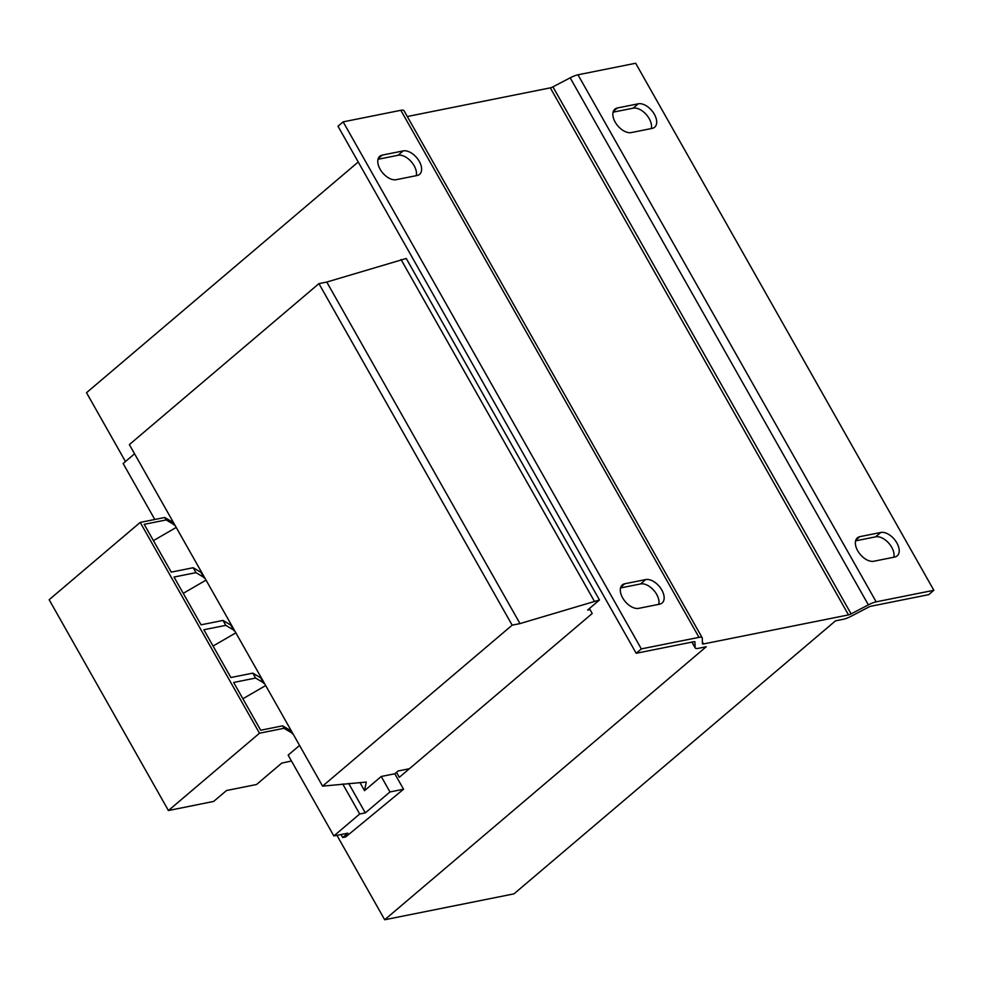<?xml version="1.0" encoding="UTF-8"?>
<svg xmlns="http://www.w3.org/2000/svg" width="983" height="983" viewBox="0 0 983 983"><rect width="100%" height="100%" fill="white"/><g stroke="black" fill="none" stroke-linecap="round" stroke-linejoin="round"><path stroke-width="1.47" d="M407.294 116.522L550.32 87.856L848.513 614.903L703.521 643.951L702.378 641.948M848.513 614.903A4.165 1.044 150.5 0 0 851.106 613.884L868.37 604.877A12.509 3.133 -29.5 0 1 876.172 601.842L577.979 74.806A12.509 3.133 150.5 0 0 570.177 77.829L868.37 604.877M570.177 77.829L552.925 86.848A4.165 1.044 -29.5 0 1 550.32 87.856M699.011 637.353L641.334 648.903L636.185 653.277L337.992 126.229L343.141 121.867L400.831 110.305L699.011 637.353A12.509 3.133 -29.5 0 1 702.181 637.734A12.509 3.133 -29.5 0 1 702.292 638.151L702.427 643.681A4.165 1.044 150.5 0 0 702.464 643.828A4.165 1.044 150.5 0 0 703.521 643.951M702.181 637.734L404.001 110.698A12.509 3.133 150.5 0 0 400.831 110.305M577.979 74.806L635.657 63.244L933.85 590.291L876.172 601.842M358.23 161.998L86.516 392.709L125.455 461.543M691.909 642.108L695.202 647.932A12.509 3.133 -29.5 0 0 698.372 648.325L706.224 646.753L384.697 919.756L513.986 893.854L835.513 620.838L843.365 619.265A12.509 3.133 -29.5 0 0 851.167 616.243L868.419 607.224A4.165 1.044 -29.5 0 1 871.024 606.216L928.702 594.654L933.85 590.291M636.185 653.277L693.863 641.715A4.165 1.044 -29.5 0 1 694.932 641.85A4.165 1.044 -29.5 0 1 694.956 641.985L695.092 647.514L692.02 642.083M384.697 919.756L336.936 835.341M396.493 772.331L399.307 777.307L592.221 613.503L589.407 608.526M894.69 557.054A14.598 8.577 49.7 0 0 897.184 555.886A14.598 8.577 49.7 0 0 895.673 541.019A14.598 8.577 49.7 0 0 880.78 532.467L859.879 536.657A14.598 8.577 49.7 0 0 857.397 537.824A14.598 8.577 49.7 0 0 858.909 552.692A14.598 8.577 49.7 0 0 873.801 561.244L894.69 557.054M638.25 103.805L617.361 107.983A14.598 8.577 49.7 0 0 614.866 109.162A14.598 8.577 49.7 0 0 616.378 124.018A14.598 8.577 49.7 0 0 631.27 132.582L652.171 128.392A14.598 8.577 49.7 0 0 654.653 127.225A14.598 8.577 49.7 0 0 653.154 112.357A14.598 8.577 49.7 0 0 638.25 103.805L633.113 108.167L613.073 112.185M589.997 609.558L587.637 610.038L599.47 599.986L406.249 258.468L326.774 282.06L318.934 283.632L129.363 444.599L322.584 786.13L366.254 782.075L364.546 790.651L381.232 776.484L394.81 773.768L398.066 771.004L409.419 768.718M641.334 648.903L343.141 121.867M638.741 608.354L659.63 604.164A14.598 8.577 49.7 0 0 662.124 602.997A14.598 8.577 49.7 0 0 660.613 588.129A14.598 8.577 49.7 0 0 645.72 579.565L624.819 583.755A14.598 8.577 49.7 0 0 622.337 584.922A14.598 8.577 49.7 0 0 623.849 599.79A14.598 8.577 49.7 0 0 638.741 608.354M396.21 179.692L417.111 175.502A14.598 8.577 49.7 0 0 419.594 174.323A14.598 8.577 49.7 0 0 418.082 159.467A14.598 8.577 49.7 0 0 403.19 150.903L382.301 155.093A14.598 8.577 49.7 0 0 379.807 156.26A14.598 8.577 49.7 0 0 381.318 171.128A14.598 8.577 49.7 0 0 396.21 179.692M893.83 557.226A14.598 8.577 49.7 0 0 888.73 543.12A14.598 8.577 49.7 0 0 875.632 536.829L855.603 540.847M651.311 128.564A14.598 8.577 49.7 0 0 646.2 114.458A14.598 8.577 49.7 0 0 633.113 108.167M599.47 599.986L519.995 623.591L512.155 625.163L322.584 786.13M658.77 604.336A14.598 8.577 49.7 0 0 653.67 590.218A14.598 8.577 49.7 0 0 640.572 583.939L620.543 587.945M416.251 175.674A14.598 8.577 49.7 0 0 411.14 161.556A14.598 8.577 49.7 0 0 398.054 155.277L378.013 159.283M381.232 776.484L389.968 791.954L365.32 812.88L348.67 783.451M359.962 782.566L364.546 790.651M318.934 283.632L512.155 625.163M326.774 282.06L519.995 623.591M401.027 259.512L594.248 601.031M394.81 773.768L403.558 789.226L389.968 791.954M365.32 812.88L359.704 813.998L333.864 835.955L347.835 833.154L342.686 837.516L345.733 836.914L403.558 789.226M134.573 453.802L123.133 463.509L154.798 519.479M359.704 813.998L342.686 783.918M342.686 837.516L340.99 834.518M299.569 745.433L288.142 755.141L333.864 835.955M291.472 761.026L281.765 763.091L256.563 784.495L226.52 790.516L213.655 801.428L168.425 810.533L49.15 599.716L140.213 522.403L164.763 517.476L173.561 522.723M168.425 810.533L259.487 733.22L284.038 728.292L292.836 733.539M153.434 540.638L176.227 527.429M183.256 593.339L206.037 580.13M213.065 646.04L235.859 632.843M242.887 698.753L265.68 685.544M174.949 525.18L166.152 519.933L144.206 524.332L171.251 572.118L193.184 567.719L201.982 572.966M204.771 577.881L195.973 572.647L174.028 577.033L201.06 624.819L223.006 620.433L231.804 625.667M234.593 630.595L225.783 625.348L203.85 629.747L230.882 677.533L252.828 673.134L261.625 678.381M264.402 683.296L255.605 678.049L233.671 682.448L260.704 730.234L282.637 725.835L291.447 731.082M172.959 522.845L174.347 525.303M166.152 519.933L164.763 517.476M259.487 733.22L140.213 522.403M284.038 728.292L282.637 725.835M252.828 673.134L255.605 678.049M223.006 620.433L225.783 625.348M193.184 567.719L195.973 572.647M292.234 733.662L290.833 731.205M201.38 573.089L204.169 578.004M231.202 625.79L233.979 630.717M261.023 678.491L263.8 683.418M552.925 86.848L851.106 613.884M880.78 532.467L875.632 536.829M855.837 540.085L859.879 536.657M617.361 107.983L613.306 111.423M640.572 583.939L645.72 579.565M624.819 583.755L620.777 587.195M398.054 155.277L403.19 150.903M382.301 155.093L378.246 158.533"/></g></svg>
